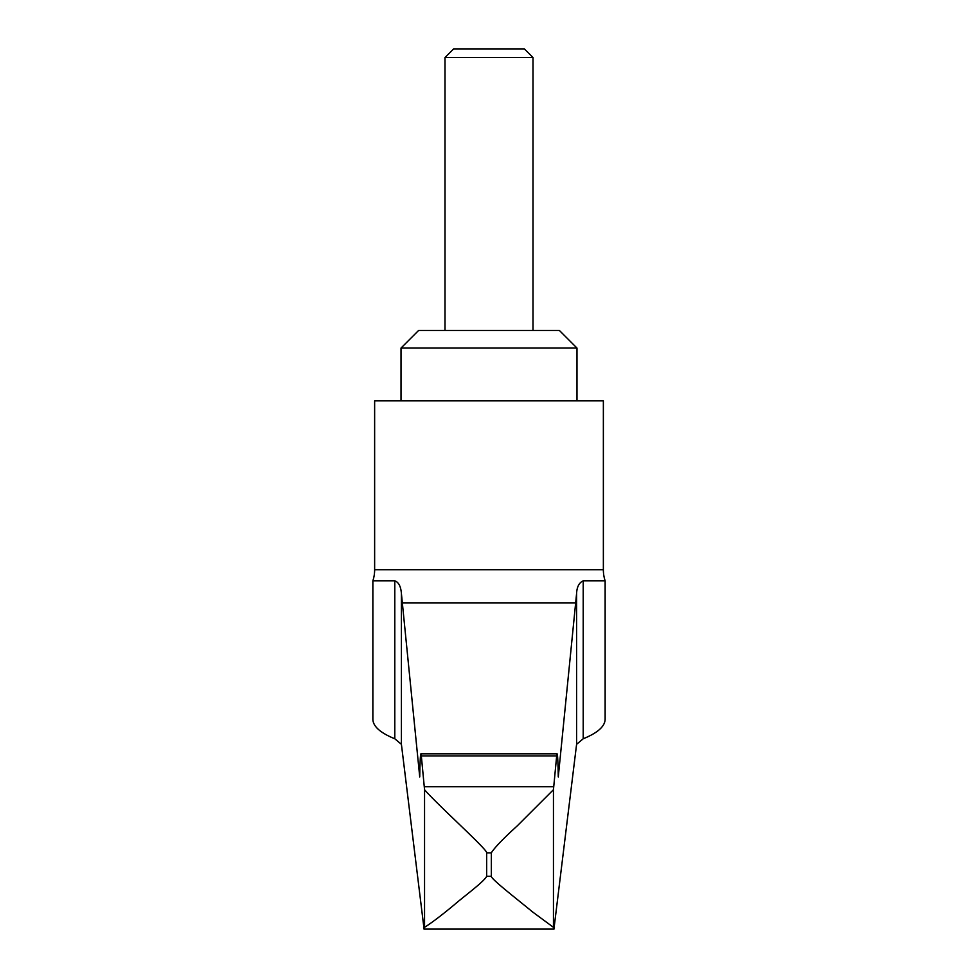 <?xml version="1.0" encoding="UTF-8"?>
<svg xmlns="http://www.w3.org/2000/svg" width="978" height="978" viewBox="0 0 978 978"><rect width="100%" height="100%" fill="white"/><g stroke="black" fill="none" stroke-linecap="round" stroke-linejoin="round"><path stroke-width="1.47" d="M553.45 789.711L553.45 927.34L532.301 911.728C519.245 900.836 490.883 879.014 491.335 876.312L491.335 852.84C494.501 847.718 503.132 838.733 517.228 825.897L553.45 789.711L556.678 755.921C557.411 750.578 557.937 757.595 558.267 776.96L576.592 593.585C576.873 586.934 579.086 582.668 583.206 580.822L605.137 580.822A35.196 35.196 0 0 1 603.365 569.771L603.365 400.846L374.635 400.846L374.635 569.771A35.196 35.196 0 0 1 372.862 580.822L394.794 580.822C398.669 582.228 400.882 586.494 401.408 593.585L419.733 776.96C420.063 757.595 420.589 750.578 421.322 755.921L424.55 789.711C436.824 804.173 488.169 850.261 486.665 852.84L486.665 876.312C484.049 881.74 464 896.276 453.816 905.176C441.433 915.432 431.665 922.829 424.55 927.34C424.22 929.785 423.89 929.699 423.56 927.058M401.017 348.058L418.608 330.454L559.392 330.454L576.983 348.058L401.017 348.058L401.017 400.846M445.002 57.531L453.633 48.9L524.367 48.9L532.998 57.531L445.002 57.531L445.002 330.454M372.862 580.822L372.862 719.282C373.083 726.434 380.393 732.925 394.794 738.769L401.408 744.319L424.073 929.1L553.927 929.1L576.592 744.319L583.206 738.769C597.607 732.925 604.917 726.434 605.137 719.282L605.137 580.822M556.678 755.921L557.093 753.806L420.907 753.806L421.322 755.921L556.678 755.921M554.44 927.058C554.11 929.699 553.78 929.785 553.45 927.34M424.55 789.711L424.55 927.34M603.365 569.771L374.635 569.771M575.908 602.851L402.092 602.851M553.695 786.691L424.305 786.691M491.335 852.84L486.665 852.84M491.335 876.312L486.665 876.312M583.206 580.822L583.206 738.769M576.592 593.585L576.592 744.319M394.794 580.822L394.794 738.769M401.408 593.585L401.408 744.319M532.998 330.454L532.998 57.531M576.983 400.846L576.983 348.058"/></g></svg>
